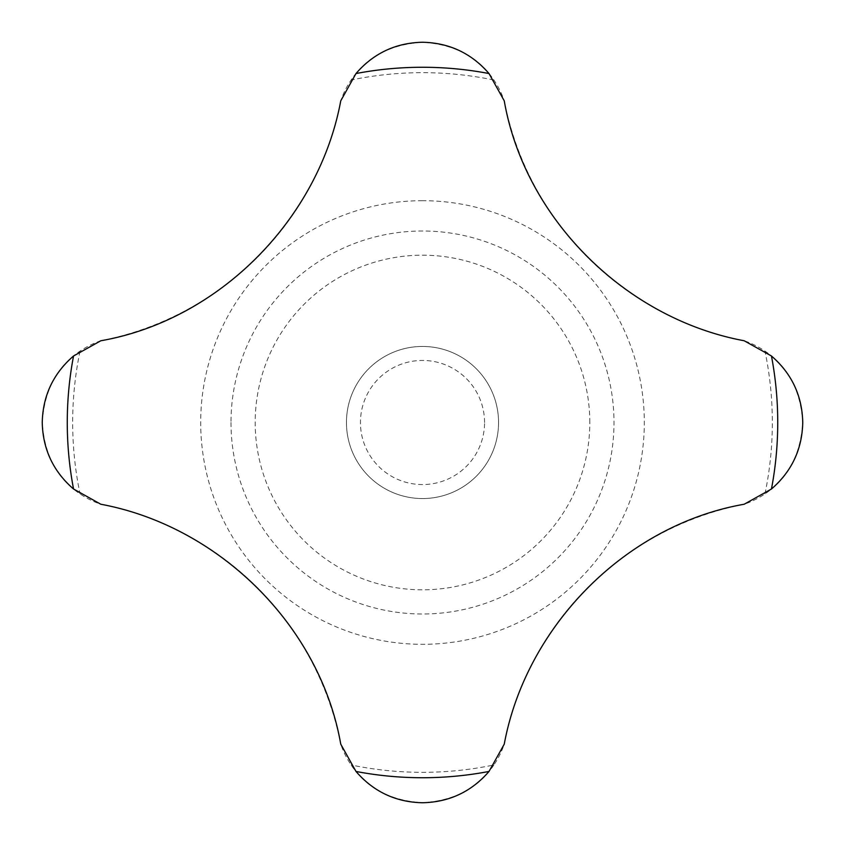 <?xml version="1.0" encoding="UTF-8"?>
<svg xmlns="http://www.w3.org/2000/svg" width="845" height="845" viewBox="0 0 845 845"><rect width="100%" height="100%" fill="white"/><g stroke="black" fill="none" stroke-linecap="round" stroke-linejoin="round"><path stroke-width="0.63" stroke-dasharray="4.22 3.17" d="M589.81 422.5A167.31 167.31 0 0 0 422.5 255.19A167.31 167.31 0 0 0 255.19 422.5A167.31 167.31 0 0 0 422.5 589.81A167.31 167.31 0 0 0 589.81 422.5M493.881 764.968C478.513 788.047 454.716 800.637 422.5 802.75C390.284 800.637 366.487 788.047 351.119 764.968A86.327 86.327 0 0 1 340.757 744.17A304.2 304.2 0 0 0 100.83 504.243A86.327 86.327 0 0 1 80.032 493.881C56.953 478.513 44.362 454.716 42.25 422.5C44.362 390.284 56.953 366.487 80.032 351.119A86.327 86.327 0 0 1 100.83 340.757A304.2 304.2 0 0 0 340.757 100.83A86.327 86.327 0 0 1 351.119 80.032C366.487 56.953 390.284 44.362 422.5 42.25C454.716 44.362 478.513 56.953 493.881 80.032A86.327 86.327 0 0 1 504.243 100.83A304.2 304.2 0 0 0 744.17 340.757A86.327 86.327 0 0 1 764.968 351.119C788.047 366.487 800.637 390.284 802.75 422.5C800.637 454.716 788.047 478.513 764.968 493.881A86.327 86.327 0 0 1 744.17 504.243A304.2 304.2 0 0 0 504.243 744.17A86.327 86.327 0 0 1 493.881 764.968A349.83 349.83 0 0 1 351.119 764.968M484.555 422.5A62.055 62.055 0 0 0 422.5 360.445A62.055 62.055 0 0 0 360.445 422.5A62.055 62.055 0 0 0 422.5 484.555A62.055 62.055 0 0 0 484.555 422.5M498.55 422.5A76.05 76.05 0 0 0 422.5 346.45A76.05 76.05 0 0 0 346.45 422.5A76.05 76.05 0 0 0 422.5 498.55A76.05 76.05 0 0 0 498.55 422.5A76.05 76.05 0 0 0 422.5 346.45A76.05 76.05 0 0 0 346.45 422.5A76.05 76.05 0 0 0 422.5 498.55A76.05 76.05 0 0 0 498.55 422.5M422.5 200.698A221.802 221.802 0 0 0 200.698 422.5A221.802 221.802 0 0 0 422.5 644.302A221.802 221.802 0 0 0 644.302 422.5A221.802 221.802 0 0 0 422.5 200.698M231.002 422.5A191.498 191.498 0 0 0 422.5 613.998A191.498 191.498 0 0 0 613.998 422.5A191.498 191.498 0 0 0 422.5 231.002A191.498 191.498 0 0 0 231.002 422.5M493.881 80.032A349.83 349.83 0 0 0 351.119 80.032M80.032 351.119A349.83 349.83 0 0 0 80.032 493.881M764.968 493.881A349.83 349.83 0 0 0 764.968 351.119"/><path stroke-width="1.27" d="M422.5 802.75C449.223 802.18 471.394 791.754 489.012 771.453L504.243 744.17C526.065 626.43 625.374 525.009 744.17 504.243L771.453 489.012C791.754 471.394 802.18 449.223 802.75 422.5C802.18 395.777 791.754 373.606 771.453 355.988L744.17 340.757C626.43 318.935 525.009 219.626 504.243 100.83L489.012 73.547C471.394 53.246 449.223 42.82 422.5 42.25C395.777 42.82 373.606 53.246 355.988 73.547L340.757 100.83C318.935 218.57 219.626 319.991 100.83 340.757L73.547 355.988C53.246 373.606 42.82 395.777 42.25 422.5C42.82 449.223 53.246 471.394 73.547 489.012L100.83 504.243C218.57 526.065 319.991 625.374 340.757 744.17L355.988 771.453C373.606 791.754 395.777 802.18 422.5 802.75M355.988 771.453A355.238 355.238 0 0 0 489.012 771.453M489.012 73.547A355.238 355.238 0 0 0 355.988 73.547M771.453 489.012A355.238 355.238 0 0 0 771.453 355.988M73.547 355.988A355.238 355.238 0 0 0 73.547 489.012"/></g></svg>
